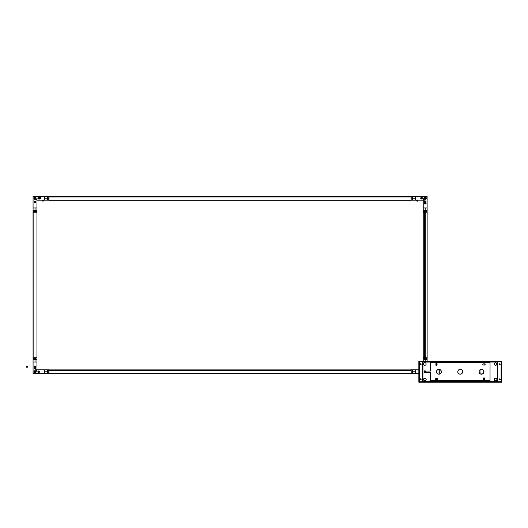 <?xml version="1.0" encoding="UTF-8"?>
<svg xmlns="http://www.w3.org/2000/svg" width="528" height="528" viewBox="0 0 528 528"><rect width="100%" height="100%" fill="white"/><g stroke="black" fill="none" stroke-linecap="round" stroke-linejoin="round"><path stroke-width="0.79" d="M422.908 362.155L422.908 381.381L422.954 362.089L497.462 362.083L422.987 362.083M497.462 362.083L497.534 381.381L497.488 362.089M497.825 381.381A0.363 0.363 0 0 1 497.462 381.751L497.825 381.381L497.825 362.155L497.462 361.792L422.915 361.799L422.915 381.744L497.462 381.751L422.987 381.751A0.363 0.363 0 0 1 422.618 381.381L422.618 362.155A0.363 0.363 0 0 1 422.987 361.792L497.462 361.792A0.363 0.363 0 0 1 497.825 362.155L497.825 381.381M497.534 381.381L422.908 381.381L497.462 381.454M419.701 381.751L500.749 381.751L419.701 381.751L419.331 381.381L419.331 362.155L419.701 361.792L500.749 361.792L419.701 361.792M500.749 361.792L501.112 362.155L501.112 381.381L500.749 381.751M426.083 371.158L424.756 370.755L424.076 371.771L424.756 372.781L426.083 372.379M499.224 364.221L499.772 364.769L500.32 364.221L499.772 363.673L499.224 364.221M420.123 364.221L420.671 364.769L421.219 364.221L420.671 363.673L420.123 364.221M499.224 379.315L499.772 379.863L500.32 379.315L499.772 378.767L499.224 379.315M420.123 379.315L420.671 379.863L421.219 379.315L420.671 378.767L420.123 379.315M423.522 364.03L423.911 364.973L424.862 365.369L425.806 364.973L426.195 364.03L425.806 363.079L424.862 362.69L423.911 363.079L423.522 364.03M423.522 379.507L423.911 380.457L424.862 380.846L425.806 380.457L426.195 379.507L425.806 378.563L424.862 378.167L423.911 378.563L423.522 379.507M494.248 379.507L494.644 380.457L495.587 380.846L496.538 380.457L496.927 379.507L496.538 378.563L495.587 378.167L494.644 378.563L494.248 379.507M494.248 364.03L494.644 364.973L495.587 365.369L496.538 364.973L496.927 364.03L496.538 363.079L495.587 362.69L494.644 363.079L494.248 364.03M482.876 373.791A2.435 2.435 0 0 0 483.952 371.771A2.435 2.435 0 0 1 481.523 374.2A2.435 2.435 0 0 1 479.087 371.771A2.435 2.435 0 0 0 481.516 374.2M481.523 374.2A2.435 2.435 0 0 0 482.869 373.791L480.586 374.015L479.497 373.118L479.087 371.771A2.435 2.435 0 0 1 481.523 369.336A2.435 2.435 0 0 1 483.952 371.771A2.435 2.435 0 0 0 483.767 370.841M483.767 370.834A2.435 2.435 0 0 0 483.245 370.049L483.905 372.247L482.869 373.791M483.239 370.042A2.435 2.435 0 0 0 482.876 369.745M482.869 369.745A2.435 2.435 0 0 0 481.523 369.336L483.239 370.049M481.516 369.336A2.435 2.435 0 0 0 479.272 370.834L480.17 369.745L481.523 369.336M479.272 370.841A2.435 2.435 0 0 0 479.087 371.771L479.272 370.834M457.789 371.771A2.435 2.435 0 0 0 457.974 372.695L457.789 371.771A2.435 2.435 0 0 1 460.225 369.336A2.435 2.435 0 0 1 462.66 371.771A2.435 2.435 0 0 1 460.225 374.2A2.435 2.435 0 0 1 457.789 371.771L458.198 370.418L459.294 369.521A2.435 2.435 0 0 0 457.789 371.771M458.502 373.487A2.435 2.435 0 0 0 462.244 370.418A2.435 2.435 0 0 0 459.294 369.521L460.7 369.382L461.947 370.049L462.614 371.296L462.475 372.702L461.578 373.791L460.225 374.2L458.872 373.791L457.974 372.702M436.491 371.771A2.435 2.435 0 0 0 436.9 373.118L436.491 371.771A2.435 2.435 0 0 1 438.926 369.336A2.435 2.435 0 0 1 441.362 371.771A2.435 2.435 0 0 1 438.926 374.2A2.435 2.435 0 0 1 436.491 371.771L437.204 370.049A2.435 2.435 0 0 0 436.491 371.771M436.907 373.124A2.435 2.435 0 0 0 441.177 370.841M440.649 370.049A2.435 2.435 0 0 0 437.21 370.049L438.451 369.382L440.279 369.745L441.177 370.834L441.316 372.247L440.649 373.487L439.402 374.154L437.996 374.015L436.9 373.118M484.565 365.072A0.607 0.607 0 0 0 485.126 364.703L483.226 365.066L482.75 364.346L483.226 363.871L484.565 363.858L485.173 364.465A0.607 0.607 0 0 1 484.565 365.072M484.565 379.678A0.607 0.607 0 0 1 483.952 380.285A0.607 0.607 0 0 1 483.344 379.678L483.344 378.464A0.607 0.607 0 0 1 483.952 377.857A0.607 0.607 0 0 1 484.565 378.464L484.387 380.107L483.391 379.909A0.607 0.607 0 0 0 484.565 379.678M484.519 378.226A0.607 0.607 0 0 0 483.391 378.226L484.07 377.863L484.565 378.464M437.105 379.678A0.607 0.607 0 0 0 437.217 379.665L435.547 379.579L435.376 378.734L437.217 378.47L437.712 379.071A0.607 0.607 0 0 1 437.098 379.678L435.884 379.678M437.224 379.665A0.607 0.607 0 0 0 437.712 379.071L437.217 379.665M435.884 363.858A0.607 0.607 0 0 1 436.491 363.251A0.607 0.607 0 0 1 437.098 363.858A0.607 0.607 0 0 0 436.491 363.251A0.607 0.607 0 0 0 435.884 363.858L436.491 363.251L437.098 363.858L436.92 365.508L435.989 365.416L435.884 363.858L435.884 365.072M424.915 371.507L425.172 371.771L424.809 371.771A0.363 0.363 0 0 0 424.915 372.029L424.809 371.771A0.363 0.363 0 0 1 425.172 371.402A0.363 0.363 0 0 1 425.542 371.771A0.363 0.363 0 0 1 425.172 372.134A0.363 0.363 0 0 1 424.809 371.771L424.915 371.507A0.363 0.363 0 0 0 424.809 371.771L425.172 371.402L425.542 371.771A0.363 0.363 0 0 0 425.317 371.428M425.317 372.108A0.363 0.363 0 0 0 425.542 371.771L424.915 372.029M490.037 362.274L430.406 362.274L430.406 362.762L490.037 362.762L490.037 362.274L490.037 362.762L430.406 362.762L430.406 371.039L425.033 371.052L424.446 371.771L425.033 372.484L430.406 372.497L430.406 381.262L490.037 381.262L490.037 380.774L430.406 380.774L490.037 380.774L490.037 362.762L490.037 381.249M430.406 381.262L430.406 372.497L425.172 372.497A0.733 0.733 0 0 1 424.446 371.771A0.733 0.733 0 0 1 425.172 371.039L430.406 371.039L430.406 362.274M425.172 372.497L430.406 372.497M425.033 371.052A0.733 0.733 0 0 0 424.657 371.25M424.657 372.286A0.733 0.733 0 0 0 425.033 372.484M430.406 371.039L425.172 371.039M436.102 378.411L436.557 379.091L437.705 379.144M437.098 364.393L436.227 364.716L436.102 365.541M439.025 369.336L439.025 374.2M439.27 369.356L439.27 374.18M483.377 378.259L484.526 378.259M480.038 373.699L480.038 369.838M425.482 372.497A0.792 0.792 0 0 1 424.387 371.785L424.723 371.118L425.601 371.105M425.489 372.491L424.75 372.431L424.387 371.785M419.14 381.942L501.31 381.942L501.31 361.594L419.14 361.594L419.14 381.942L419.14 361.594L501.31 361.594L501.31 381.942L419.14 381.942M418.849 382.232L501.6 382.232L501.6 361.304L418.849 361.304L418.849 382.232L501.6 382.232L501.6 361.304L418.849 361.304L418.849 382.232M419.14 361.594L501.31 361.594M35.581 358.624L33.073 358.624L35.581 358.624L35.581 357.773L35.581 358.624M49.012 200.178L48.16 200.178L48.16 198.231L47.527 198.231L48.16 198.231L48.16 196.284L48.16 200.178L36.967 200.178L36.967 207.966L33.073 207.966L33.073 196.284L44.755 196.284L44.755 200.178L36.967 200.178L44.728 200.178L44.728 196.284L33.073 196.284L34.208 197.419L35.845 197.432L36.188 198.238L35.831 199.043L36.967 200.178L35.831 199.043L35.033 199.399L34.221 199.056L34.208 197.419L33.073 196.284L33.073 207.94L36.967 207.94L36.967 200.178L36.967 357.773L33.073 357.773L33.053 212.223L35.581 212.223L35.581 211.372L33.073 211.372L36.967 211.372L35.581 211.372L35.581 212.223L36.967 212.223L33.152 212.223L33.152 357.773L36.967 357.773L36.967 371.771M35.02 369.824L48.16 369.824L48.16 373.177L49.012 373.177L49.012 369.877L411.18 369.877L411.18 373.718L411.18 370.425L49.012 370.425L49.012 373.718L49.012 373.177L48.16 373.177L48.16 373.718L48.16 371.771L47.527 371.771L48.16 371.771L48.16 369.824L48.16 373.718L33.073 373.718L34.208 372.577L34.221 370.946L35.026 370.603L35.831 370.96L36.967 369.824L44.755 369.824L44.755 373.718L33.073 373.718L33.073 362.03L36.967 362.056L33.073 362.056L33.073 373.718L44.728 373.718L44.728 369.824L36.967 369.824L35.831 370.96L36.188 371.758L35.845 372.563L34.208 372.577L33.073 373.718L33.073 196.284L34.3 197.512L33.073 196.284L49.012 196.284L49.012 196.779L411.18 196.779L49.012 196.779M424.083 359.357L426.38 359.357L424.083 359.357M425.172 358.624L423.225 358.624L426.947 358.624L426.947 357.773L427.119 358.624L425.172 358.624L425.172 359.258L425.172 358.624M425.172 361.304L425.172 359.357L425.172 361.304M418.849 373.718L415.437 373.718L415.463 371.771L412.856 371.771L415.437 371.771L415.437 369.824L418.849 369.824L415.463 369.824L415.463 373.718L418.849 373.718L412.031 373.718L412.031 369.824L412.031 373.718L48.16 373.718M412.665 371.771L412.031 371.771L412.665 371.771M412.764 370.676L412.764 372.973L412.764 370.676M35.482 371.864L35.501 371.771A0.488 0.488 0 0 0 35.363 371.422L35.369 371.415A0.488 0.488 0 0 0 34.538 371.672L34.756 371.375M35.264 370.702A1.096 1.096 0 0 0 34.261 372.563A1.096 1.096 0 0 1 34.102 371.171A1.096 1.096 0 0 0 34.412 372.682A1.096 1.096 0 0 0 35.93 372.379L35.02 372.867A1.096 1.096 0 0 1 34.597 372.781L34.208 372.577C33.726 370.973 34.267 370.432 35.831 370.96L35.02 370.676A1.096 1.096 0 0 1 35.343 370.722A1.096 1.096 0 0 0 35.336 370.722L35.389 370.742M35.416 367.396L35.818 368.273L35.02 368.914A0.792 0.792 0 0 0 35.422 367.435M34.617 367.31L34.181 367.732L35.02 367.29L35.851 368.504L35.422 367.31M35.02 368.947L34.181 367.732C34.241 369.046 34.795 369.296 35.851 368.504L35.02 368.947M39.204 372.511L37.943 372.313L38.135 371.026L39.395 371.23L39.204 372.511M36.967 369.824L36.967 362.056L36.967 369.824M35.402 367.303L35.911 368.333L34.98 369.013L34.109 368.26L34.703 367.277M35.409 370.748A1.096 1.096 0 0 1 35.442 370.762L35.482 370.775A1.096 1.096 0 0 1 36.115 371.771A1.096 1.096 0 0 0 35.409 370.748A1.096 1.096 0 0 1 35.482 370.775L35.383 370.847M35.614 370.854L35.772 370.973A1.096 1.096 0 0 1 35.864 372.464L35.02 372.867M35.627 370.861L36.115 371.771A1.096 1.096 0 0 1 35.02 372.867A1.096 1.096 0 0 1 33.924 371.771A1.096 1.096 0 0 0 35.02 372.867A1.096 1.096 0 0 0 36.115 371.771L35.93 372.379M34.043 371.276L34.419 372.689A1.096 1.096 0 0 1 34.419 372.682M37.871 371.771L38.722 370.953L39.461 371.771A0.792 0.792 0 0 0 38.669 370.973A0.792 0.792 0 0 0 37.871 371.771L39.461 371.771L37.871 371.771M33.812 359.357L36.221 359.357L33.812 359.357M35.422 367.679L35.422 366.914L35.422 367.679L34.617 367.679L34.617 366.914L34.617 367.679M35.264 366.914L34.795 366.815M34.921 367.138L35.257 366.96M34.795 367.006L35.191 367.085M35.039 365.944L35.99 366.914L34.043 366.914L35.02 365.937L35.864 366.432L35.059 365.95M34.175 366.432L35.02 365.937L34.175 366.432L35.864 366.432M35.02 367.158L35.02 367.25A0.337 0.337 0 0 1 34.683 366.914A0.337 0.337 0 0 1 35.02 366.577A0.337 0.337 0 0 1 35.356 366.914L35.99 366.914A0.977 0.977 0 0 0 35.02 365.937A0.977 0.977 0 0 0 34.043 366.914L34.683 366.914A0.337 0.337 0 0 1 35.02 366.577M34.558 371.613L35.343 372.128M34.241 372.544L34.109 371.158A1.096 1.096 0 0 1 35.303 370.709M34.663 370.735A1.096 1.096 0 0 0 34.175 371.072L35.251 370.696L34.109 371.158M35.416 371.884L35.125 371.369L34.538 371.672A0.488 0.488 0 0 0 34.531 371.771A0.488 0.488 0 0 1 35.02 371.283A0.488 0.488 0 0 1 35.501 371.771L34.676 371.422M35.772 370.973L35.996 372.26M35.343 371.983A0.389 0.389 0 0 1 34.802 372.095A0.389 0.389 0 0 1 34.69 371.554A0.389 0.389 0 0 0 34.802 372.095A0.389 0.389 0 0 0 35.343 371.983A0.389 0.389 0 0 0 35.231 371.441A0.389 0.389 0 0 0 34.69 371.554A0.389 0.389 0 0 1 35.231 371.441A0.389 0.389 0 0 1 35.343 371.983M38.57 371.105A0.667 0.667 0 0 1 39.329 371.666A0.667 0.667 0 0 1 38.768 372.431A0.667 0.667 0 0 0 39.329 371.666A0.667 0.667 0 0 0 38.57 371.105M47.428 370.676L47.428 372.973L47.428 370.676M35.732 371.052L36.082 370.702L35.732 371.052M35.02 371.771L35.429 371.771L34.841 371.943L35.02 371.356L35.02 371.771M44.755 371.771L47.335 371.771L44.755 371.771M33.95 372.834L34.3 372.484M33.073 362.03L35.02 362.056L35.02 359.357L35.02 362.03L36.967 362.03M35.02 367.679L35.02 368.914L35.02 367.679M35.02 359.258L35.02 358.624L35.02 359.258M27.073 366.65L26.882 366.28L26.407 366.808L26.941 367.534L26.928 366.63L27.331 366.947L26.941 367.534L27.667 367L27.37 366.353L27.073 366.65M34.795 370.696L35.257 370.702M34.538 371.672L35.29 372.174M36.115 371.771A1.096 1.096 0 0 0 35.02 370.676A1.096 1.096 0 0 0 33.924 371.771A1.096 1.096 0 0 1 35.02 370.676A1.096 1.096 0 0 1 36.115 371.771M35.924 198.845L36.043 198.62A1.096 1.096 0 0 1 36.029 198.653L35.831 199.043C34.267 199.571 33.726 199.03 34.208 197.419L34.208 197.419C35.818 196.937 36.359 197.479 35.831 199.043L36.115 198.231A1.096 1.096 0 0 1 36.082 198.482M35.93 198.838L35.792 199.003A1.096 1.096 0 0 1 34.32 199.076L34.01 197.809A1.096 1.096 0 0 0 33.924 198.231L34.241 197.459L33.944 198.442L34.406 199.142A1.096 1.096 0 0 0 35.93 198.832A1.096 1.096 0 0 0 35.627 197.32L36.029 198.653M35.02 201.089L35.831 201.934L35.02 202.673A0.792 0.792 0 0 0 35.812 201.881A0.792 0.792 0 0 0 35.02 201.089L35.02 202.673L35.02 201.089M34.28 202.231L35.02 201.056L35.851 201.498C34.789 200.706 34.234 200.963 34.181 202.264L34.28 202.231M34.28 202.415L34.465 201.161L35.759 201.346L35.561 202.607L34.28 202.415M39.283 198.904L38.28 199.063L37.772 198.191L38.353 197.366L39.329 197.611M39.541 198.231L39.877 199.201L38.9 198.231L39.877 197.254L39.541 198.449M34.525 199.208L35.488 199.221L36.115 198.231A1.096 1.096 0 0 0 36.089 198.007L36.115 198.198M35.845 198.944L35.02 199.327A1.096 1.096 0 0 1 33.924 198.231A1.096 1.096 0 0 1 35.02 197.135A1.096 1.096 0 0 0 33.924 198.231A1.096 1.096 0 0 0 35.02 199.327A1.096 1.096 0 0 0 35.713 197.386L35.587 197.294M34.102 197.63L34.228 197.472A1.096 1.096 0 0 1 36.01 197.762L36.115 198.264M34.927 198.693L35.02 198.719A0.488 0.488 0 0 0 35.112 197.756L35.112 197.756A0.488 0.488 0 0 0 35.02 197.743A0.488 0.488 0 0 1 35.501 198.231A0.488 0.488 0 0 1 35.02 198.719L35.422 197.96M39.191 198.858L38.313 198.964L37.871 198.231A0.792 0.792 0 0 0 39.138 198.871M39.138 197.591A0.792 0.792 0 0 0 37.871 198.231L38.412 197.459L39.211 197.617M47.428 199.32L47.428 197.03L47.428 199.32M40.722 197.749L39.877 197.254L40.722 197.749L40.722 198.713L39.877 199.201L39.877 197.254L38.9 198.231L39.877 199.201L40.722 198.713M35.171 197.769L34.657 198.561M34.228 197.472L35.508 197.254M34.861 198.693L35.376 197.901M35.713 197.386L36.023 197.795M34.802 198.554A0.389 0.389 0 0 1 34.69 198.02A0.389 0.389 0 0 1 35.231 197.901A0.389 0.389 0 0 0 34.69 198.02A0.389 0.389 0 0 0 34.802 198.554A0.389 0.389 0 0 0 35.343 198.442A0.389 0.389 0 0 0 35.231 197.901A0.389 0.389 0 0 1 35.343 198.442A0.389 0.389 0 0 1 34.802 198.554M42.959 200.416L43.184 200.897L42.709 200.706L42.959 200.416M42.669 200.119L42.365 200.759L42.973 201.3L43.619 200.818L43.375 200.152M36.109 210.646L33.812 210.646L36.109 210.646M35.732 198.944L36.082 199.294L35.732 198.944M35.02 207.966L35.02 210.547L35.02 207.966M35.02 198.647L35.02 198.231L35.02 198.647M35.02 210.738L35.02 211.372L35.02 210.738M44.755 198.231L47.335 198.231L44.755 198.231M38.9 198.231L38.023 198.231L38.9 198.231M35.429 198.231L35.02 198.231L35.429 198.231M39.052 198.752A0.647 0.647 0 0 1 38.57 198.871L38.57 198.891A0.667 0.667 0 0 0 39.065 198.772M38.768 197.571L38.768 197.571A0.667 0.667 0 0 0 38.009 198.132A0.667 0.667 0 0 0 38.57 198.891L38.57 198.871A0.647 0.647 0 0 1 38.029 198.132A0.647 0.647 0 0 1 38.768 197.591M34.241 197.459L35.02 197.135A1.096 1.096 0 0 1 36.115 198.231A1.096 1.096 0 0 1 35.02 199.327L34.406 199.142M35.02 199.327A1.096 1.096 0 0 0 36.115 198.231A1.096 1.096 0 0 0 35.02 197.135L35.627 197.32M35.112 197.756L34.61 198.502M424.71 198.139L424.908 197.835L424.769 198.502L425.436 198.627M425.641 198.323L424.901 197.828M425.951 197.459L426.268 198.231A1.096 1.096 0 0 0 425.172 197.135A1.096 1.096 0 0 0 424.076 198.231L424.076 198.231A1.096 1.096 0 0 1 425.172 197.135A1.096 1.096 0 0 1 426.268 198.231L426.083 198.838A1.096 1.096 0 0 1 424.571 199.142A1.096 1.096 0 0 1 424.261 197.63L425.172 197.135A1.096 1.096 0 0 0 424.261 197.63A1.096 1.096 0 0 1 425.172 197.135L425.951 197.459L427.119 196.284L415.463 196.284L415.463 200.178L423.225 200.178L424.367 199.043L424.004 198.244L424.347 197.432L425.39 197.122L426.122 197.597L425.971 199.056L425.165 199.399L424.367 199.043L423.225 200.178L423.225 207.94L427.119 207.94L427.119 196.284L425.984 197.419C426.472 199.03 425.931 199.571 424.367 199.043L425.172 199.327L424.288 198.871L424.195 197.736M425.812 202.356A0.792 0.792 0 0 0 425.172 201.089L425.951 201.623L425.786 202.429M425.172 201.056L426.01 202.264C425.951 200.957 425.396 200.699 424.34 201.498L425.172 201.056M420.988 197.492L422.248 197.69L422.057 198.97L420.796 198.772L420.988 197.492M424.499 202.495L424.34 201.498L425.212 200.983L426.037 201.564L425.799 202.547M424.565 199.142L425.172 199.327A1.096 1.096 0 0 0 425.403 199.3L425.212 199.327M424.565 199.135L424.934 199.3M425.172 199.327L426.083 198.838A1.096 1.096 0 0 1 425.528 199.267A1.096 1.096 0 0 0 426.017 198.931L426.109 198.799M422.321 198.231L421.476 199.043L420.73 198.231A0.792 0.792 0 0 0 421.522 199.023A0.792 0.792 0 0 0 422.321 198.231A0.792 0.792 0 0 0 421.522 197.432A0.792 0.792 0 0 0 420.73 198.231L421.575 197.419L422.42 198.231L420.73 198.231L422.321 198.231M425.172 198.634A0.403 0.403 0 0 0 425.575 198.231A0.403 0.403 0 0 0 425.172 197.828A0.403 0.403 0 0 1 425.575 198.231A0.403 0.403 0 0 1 425.172 198.634M426.38 210.646L423.971 210.646L426.38 210.646M424.776 202.607L425.172 202.112L425.575 202.607M425.416 203.089L424.934 203.036L425.41 203.333M426.023 202.607L425.172 202.112L426.023 202.607L424.327 202.607L425.172 202.112L424.327 202.607M424.202 203.089A0.977 0.977 0 0 0 425.172 204.059A0.977 0.977 0 0 0 426.149 203.089L425.509 203.089A0.337 0.337 0 0 1 425.172 203.425A0.337 0.337 0 0 1 424.842 203.089L424.202 203.089M425.634 198.389L424.849 197.868M424.327 197.531L425.594 197.221M425.773 197.314L426.155 198.726M424.459 199.056L424.076 198.231A1.096 1.096 0 0 0 425.528 199.267L425.139 199.327M424.717 198.073L425.502 198.587M426.017 198.931L425.608 199.234M424.849 198.02A0.389 0.389 0 0 1 425.39 197.901A0.389 0.389 0 0 1 425.502 198.442A0.389 0.389 0 0 0 425.39 197.901A0.389 0.389 0 0 0 424.849 198.02A0.389 0.389 0 0 0 424.961 198.554A0.389 0.389 0 0 0 425.502 198.442A0.389 0.389 0 0 1 424.961 198.554A0.389 0.389 0 0 1 424.849 198.02M412.764 199.32L412.764 197.03L412.764 199.32M426.241 197.162L427.119 196.284L427.119 207.966L423.225 207.966L423.225 200.178L415.437 200.178L415.463 198.231L412.856 198.231L415.437 198.231L415.437 196.284L427.119 196.284L425.891 197.512M424.459 198.944L424.109 199.294L424.459 198.944M424.763 198.231L425.172 198.231L424.763 198.231M412.031 198.231L412.031 200.178L412.031 198.977L411.18 198.977L412.031 198.977L412.031 196.284L412.031 198.231L412.665 198.231L412.031 198.231M425.172 207.966L425.172 210.646L425.172 207.966M425.172 202.112L425.172 201.089L425.172 202.112M425.172 198.647L425.172 198.231L425.172 198.647M425.172 211.372L427.119 211.372L426.947 212.223L426.947 211.372L423.225 211.372L425.172 211.372L425.172 210.738L425.172 211.372M417.232 200.416L417.483 200.706L417.008 200.897L417.232 200.416M416.816 200.152L416.572 200.818L417.226 201.3L417.826 200.759L417.523 200.119M424.076 198.231A1.096 1.096 0 0 0 425.172 199.327A1.096 1.096 0 0 0 426.268 198.231A1.096 1.096 0 0 1 425.172 199.327A1.096 1.096 0 0 1 424.076 198.231L424.261 197.624M425.271 357.773L423.225 357.773L424.367 357.773L424.367 212.223L423.225 212.223L425.271 212.223L425.139 357.773L425.271 212.223L425.271 357.773L427.132 357.773L427.132 212.223L425.271 212.223M425 212.223L424.367 212.223L424.367 357.773L425 357.773L425 212.223M411.18 373.177L412.031 373.177L411.18 373.177M411.18 369.877L49.012 369.877M49.012 370.036L49.012 370.425L411.18 370.425L411.18 370.036L49.012 370.036L411.18 370.022M48.16 198.977L49.012 198.977L48.16 198.977M49.012 196.904L49.012 196.284L411.18 196.284L411.18 196.898L49.012 196.904L49.012 200.224L411.18 200.224L411.18 196.944L49.012 196.944L411.18 196.898M411.18 196.779L411.18 196.429L49.012 196.429L427.119 196.284L427.119 212.223M424.03 359.258L426.32 359.258M423.225 198.231L423.225 361.304M427.119 357.773L427.119 361.304M411.18 369.824L418.849 369.824M412.856 370.623L412.856 372.913M412.665 370.623L412.665 372.913M36.168 359.258L33.871 359.258M47.527 370.623L47.527 372.913M47.335 370.623L47.335 372.913M47.335 199.379L47.335 197.083M47.527 199.379L47.527 197.083M36.168 210.738L33.871 210.738M36.168 210.547L33.871 210.547M424.03 210.738L426.32 210.738M412.665 199.379L412.665 197.083M412.856 199.379L412.856 197.083M411.18 200.178L425.172 200.178M48.16 369.824L49.012 369.824"/></g></svg>
